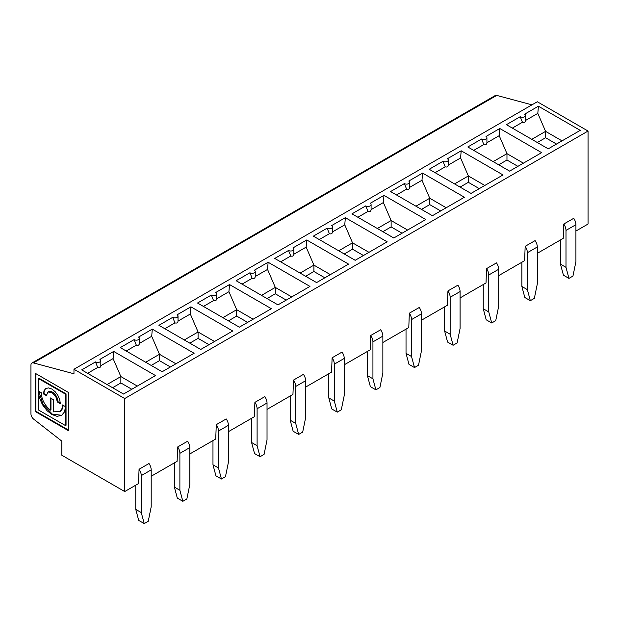 <?xml version="1.0" encoding="UTF-8"?>
<svg xmlns="http://www.w3.org/2000/svg" width="619" height="619" viewBox="0 0 619 619"><rect width="100%" height="100%" fill="white"/><g stroke="black" fill="none" stroke-linecap="round" stroke-linejoin="round"><path stroke-width="0.93" d="M537.307 253.341L563.228 238.369L563.777 224.039L573.712 218.314A7.799 4.503 60 0 1 575.918 224.682L575.918 261.62L572.962 276.066L568.946 278.388L563.429 275.2L560.474 264.166L560.474 239.963M575.918 231.049L588.05 224.039L588.05 131.05L537.307 101.756L73.971 369.257L73.971 373.775L33.403 362.904A4.681 2.7 -120 0 0 31.917 363.036A4.681 2.7 -120 0 0 30.95 365.179L30.95 413.817A4.681 2.7 -120 0 0 33.681 419.164L61.838 441.146L61.838 455.244L124.721 491.548L124.721 398.551L588.05 131.05M124.721 491.548L138.509 483.586L139.058 469.256L148.986 463.523A7.799 4.503 60 0 1 151.198 469.891L151.198 506.829L148.243 521.275L144.219 523.597L138.71 520.409L135.754 509.375L135.754 485.172M151.198 476.259L177.119 461.294L177.668 446.964L187.603 441.231A7.799 4.503 60 0 1 189.809 447.599L189.809 484.538L186.853 498.984L182.837 501.305L177.32 498.117L174.365 487.083L174.365 462.88M189.809 453.967L215.729 439.003L216.279 424.665L226.214 418.939A7.799 4.503 60 0 1 228.419 425.307L228.419 462.246L225.463 476.692L221.447 479.013L215.93 475.825L212.975 464.792L212.975 440.589M228.419 431.675L254.339 416.711L254.896 402.373L264.824 396.647A7.799 4.503 60 0 1 267.029 403.015L267.029 439.954L264.073 454.4L260.057 456.721L254.541 453.534L251.585 442.5L251.585 418.297M267.029 409.383L292.949 394.419L293.507 380.081L303.434 374.356A7.799 4.503 60 0 1 305.639 380.724L305.639 417.663L302.683 432.108L298.668 434.43L293.151 431.242L290.195 420.208L290.195 396.005M305.639 387.092L331.567 372.127L332.117 357.79L342.044 352.064A7.799 4.503 60 0 1 344.249 358.432L344.249 395.371L341.293 409.817L337.278 412.138L331.761 408.95L328.805 397.916L328.805 373.714M344.249 364.8L370.177 349.836L370.727 335.498L380.654 329.772A7.799 4.503 60 0 1 382.859 336.14L382.859 373.079L379.904 387.525L375.888 389.846L370.371 386.658L367.415 375.625L367.415 351.422M382.859 342.508L408.788 327.544L409.337 313.206L419.264 307.481A7.799 4.503 60 0 1 421.469 313.848L421.469 350.787L418.514 365.233L414.498 367.554L408.981 364.367L406.025 353.333L406.025 329.13M421.469 320.216L447.398 305.252L447.947 290.915L457.874 285.189A7.799 4.503 60 0 1 460.079 291.557L460.079 328.496L457.124 342.941L453.108 345.263L447.591 342.075L444.635 331.041L444.635 306.838M460.079 297.925L486.008 282.953L486.557 268.623L496.484 262.897A7.799 4.503 60 0 1 498.69 269.265L498.69 306.204L495.734 320.65L491.718 322.971L486.201 319.783L483.246 308.749L483.246 284.547M498.69 275.633L524.618 260.661L525.167 246.331L535.095 240.605A7.799 4.503 60 0 1 537.307 246.973L537.307 283.912L534.352 298.358L530.328 300.679L524.819 297.491L521.863 286.458L521.863 262.255M151.198 469.891L141.264 475.624L141.264 512.563L135.754 509.375M141.264 475.624A7.799 4.503 -120 0 0 139.058 469.256M100.812 365.674L100.812 360.66A3.118 1.803 0 0 0 99.899 359.384L113.687 351.422L113.099 358.587L100.812 365.674C100.611 367.392 99.582 367.988 97.725 367.462L87.604 373.303M141.264 512.563L144.219 523.597M113.687 351.422L155.516 375.571L123.521 394.04L81.693 369.891L95.481 361.929A3.118 1.803 0 0 0 98.885 362.324A3.118 1.803 0 0 0 100.812 360.66M113.099 358.587L120.86 376.576L107.064 384.538M137.31 386.078L120.86 376.576L120.86 382.952L112.581 387.726M229.517 284.547L271.346 308.695L239.352 327.165L197.531 303.016L211.319 295.054A3.118 1.803 0 0 0 214.716 295.449A3.118 1.803 0 0 0 216.642 293.785A3.118 1.803 0 0 0 215.729 292.508L229.517 284.547L228.929 291.711L236.69 309.701L236.69 316.077L228.419 320.851M253.148 319.203L236.69 309.701L222.902 317.663M228.929 291.711L216.642 298.799C216.441 300.517 215.412 301.113 213.555 300.586L203.434 306.428M267.029 403.015L257.102 408.749L257.102 445.688L260.057 456.721M257.102 445.688L251.585 442.5M257.102 408.749A7.799 4.503 -120 0 0 254.896 402.373M247.631 322.391L236.69 316.077M305.639 380.724L295.712 386.457L295.712 423.396L298.668 434.43M295.712 423.396L290.195 420.208M291.758 296.911L275.3 287.409L275.3 293.785L267.029 298.559M286.241 300.099L275.3 293.785M295.712 386.457A7.799 4.503 -120 0 0 293.507 380.081M268.128 262.255L309.957 286.404L277.962 304.873L236.141 280.724L249.929 272.762A3.118 1.803 0 0 0 253.326 273.157A3.118 1.803 0 0 0 255.252 271.493A3.118 1.803 0 0 0 254.339 270.217L268.128 262.255L267.54 269.42L275.3 287.409L261.512 295.371M267.54 269.42L255.252 276.507C255.059 278.225 254.03 278.821 252.165 278.295L242.044 284.136M306.738 239.963L348.567 264.112L316.58 282.581L274.751 258.433L288.539 250.471A3.118 1.803 0 0 0 291.936 250.865A3.118 1.803 0 0 0 293.863 249.202A3.118 1.803 0 0 0 292.949 247.925L306.738 239.963L306.15 247.128L313.91 265.118L313.91 271.493L305.639 276.267M330.368 274.619L313.91 265.118L300.122 273.08M306.15 247.128L293.863 254.216C293.669 255.933 292.64 256.529 290.775 256.003L280.655 261.845M344.249 358.432L334.322 364.165L334.322 401.104L337.278 412.138M334.322 401.104L328.805 397.916M334.322 364.165A7.799 4.503 -120 0 0 332.117 357.79M324.851 277.807L313.91 271.493M382.859 336.14L372.932 341.874L372.932 378.813L375.888 389.846M372.932 378.813L367.415 375.625M368.978 252.328L352.521 242.826L352.521 249.202L344.249 253.976M363.461 255.515L352.521 249.202M372.932 341.874A7.799 4.503 -120 0 0 370.727 335.498M345.356 217.671L387.177 241.82L355.19 260.289L313.361 236.141L327.149 228.179A3.118 1.803 0 0 0 330.554 228.573A3.118 1.803 0 0 0 332.473 226.91A3.118 1.803 0 0 0 331.56 225.633L345.356 217.671L344.76 224.836L352.521 242.826L338.732 250.788M344.76 224.836L332.473 231.924C332.279 233.642 331.25 234.237 329.385 233.711L319.265 239.553M383.966 195.38L425.787 219.528L393.8 237.998L351.971 213.849L365.759 205.887A3.118 1.803 0 0 0 369.164 206.282A3.118 1.803 0 0 0 371.091 204.618A3.118 1.803 0 0 0 370.17 203.342L383.966 195.38L383.37 202.545L391.131 220.534L391.131 226.91L382.859 231.684M407.588 230.036L391.131 220.534L377.342 228.496M383.37 202.545L371.091 209.632C370.889 211.35 369.86 211.946 367.996 211.419L357.875 217.261M421.469 313.848L411.542 319.582L411.542 356.521L414.498 367.554M411.542 356.521L406.025 353.333M411.542 319.582A7.799 4.503 -120 0 0 409.337 313.206M402.071 233.224L391.131 226.91M575.918 224.682L565.99 230.415L565.99 267.354L568.946 278.388M565.99 267.354L560.474 264.166M562.029 140.869L545.579 131.367L545.579 137.743L537.3 142.517M556.52 144.057L545.579 137.743M565.99 230.415A7.799 4.503 -120 0 0 563.777 224.039M538.406 106.213L580.235 130.361L548.241 148.831L506.412 124.682L520.208 116.72A3.118 1.803 0 0 0 523.604 117.115A3.118 1.803 0 0 0 525.531 115.451A3.118 1.803 0 0 0 524.618 114.175L538.406 106.213L537.818 113.378L545.579 131.367L531.791 139.329M537.818 113.378L525.531 120.465C525.33 122.183 524.301 122.779 522.444 122.253L512.323 128.094M531.953 104.843L496.732 95.403A4.681 2.7 60 0 0 495.246 95.535L31.917 363.036M124.721 398.551L73.971 369.257M467.802 146.974L481.59 139.012A3.118 1.803 0 0 0 484.994 139.407A3.118 1.803 0 0 0 486.921 137.743A3.118 1.803 0 0 0 486.008 136.466L499.796 128.504L541.625 152.653L509.63 171.123L467.802 146.974M429.191 169.266L442.98 161.304A3.118 1.803 0 0 0 446.384 161.698A3.118 1.803 0 0 0 448.311 160.035A3.118 1.803 0 0 0 447.398 158.758L461.186 150.796L503.015 174.945L471.02 193.414L429.191 169.266M390.581 191.557L404.369 183.595A3.118 1.803 0 0 0 407.774 183.99A3.118 1.803 0 0 0 409.701 182.326A3.118 1.803 0 0 0 408.788 181.05L422.576 173.088L464.405 197.237L432.41 215.706L390.581 191.557M158.913 325.308L172.709 317.346A3.118 1.803 0 0 0 176.106 317.74A3.118 1.803 0 0 0 178.032 316.077A3.118 1.803 0 0 0 177.119 314.8L190.907 306.838L232.736 330.987L200.742 349.456L158.913 325.308M120.303 347.599L134.099 339.638A3.118 1.803 0 0 0 137.495 340.032A3.118 1.803 0 0 0 139.422 338.369A3.118 1.803 0 0 0 138.509 337.092L152.297 329.13L194.126 353.279L162.132 371.748L120.303 347.599M537.307 246.973L527.373 252.707L527.373 289.646L530.328 300.679M527.373 289.646L521.863 286.458M523.419 163.161L506.969 153.659L506.969 160.035L498.69 164.809M517.902 166.349L506.969 160.035M527.373 252.707A7.799 4.503 -120 0 0 525.167 246.331M499.796 128.504L499.208 135.669L486.921 142.757L486.921 137.743M481.59 139.012L483.834 144.544L473.713 150.386M486.921 142.757C486.72 144.475 485.691 145.07 483.834 144.544M499.208 135.669L506.969 153.659L493.173 161.621M461.186 150.796L460.598 157.961L468.359 175.951L468.359 182.326L460.079 187.1M484.809 185.452L468.359 175.951L454.563 183.913M460.598 157.961L448.311 165.049C448.11 166.766 447.08 167.362 445.223 166.836L435.103 172.678M498.69 269.265L488.762 274.998L488.762 311.937L491.718 322.971M488.762 311.937L483.246 308.749M488.762 274.998A7.799 4.503 -120 0 0 486.557 268.623M479.292 188.64L468.359 182.326M460.079 291.557L450.152 297.29L450.152 334.229L453.108 345.263M450.152 334.229L444.635 331.041M446.198 207.744L429.748 198.242L429.748 204.618L421.469 209.392M440.682 210.932L429.748 204.618M450.152 297.29A7.799 4.503 -120 0 0 447.947 290.915M422.576 173.088L421.988 180.253L429.748 198.242L415.953 206.204M421.988 180.253L409.701 187.34C409.499 189.058 408.47 189.654 406.613 189.128L396.493 194.97M228.419 425.307L218.492 431.041L218.492 467.979L221.447 479.013M218.492 467.979L212.975 464.792M214.538 341.495L198.08 331.993L198.08 338.369L189.809 343.143M209.021 344.682L198.08 338.369M218.492 431.041A7.799 4.503 -120 0 0 216.279 424.665M190.907 306.838L190.319 314.003L198.08 331.993L184.292 339.955M190.319 314.003L178.032 321.091C177.831 322.809 176.802 323.404 174.945 322.878L164.824 328.72M152.297 329.13L151.709 336.295L159.47 354.285L159.47 360.66L151.191 365.434M175.92 363.786L159.47 354.285L145.682 362.247M151.709 336.295L139.422 343.383C139.221 345.1 138.192 345.696 136.335 345.17L126.214 351.012M189.809 447.599L179.881 453.332L179.881 490.271L182.837 501.305M179.881 490.271L174.365 487.083M179.881 453.332A7.799 4.503 -120 0 0 177.668 446.964M170.411 366.974L159.47 360.66M50.967 398.272L50.967 409.832L50.418 410.149L50.418 397.955L53.358 399.65L53.358 411.852L59.981 411.542A15.08 8.705 -120 0 0 63.092 405.267M59.432 411.867L61.877 408.888L62.55 404.958L65.49 406.66L64.554 411.852L61.567 415.434L57.01 416.316L52.027 414.591L47.098 410.745L42.487 404.741L39.368 397.731L38.285 391.347L38.285 409.871L65.498 425.586L66.047 425.261L66.047 393.846L65.498 394.164L65.498 425.586M66.047 393.846L38.835 378.132L38.285 378.449L38.285 390.953L41.225 392.647C41.643 399.572 44.707 405.406 50.418 410.149M46.394 394.999L43.98 393.599L43.431 393.924L46.371 395.618L47.988 392.051L51.888 392.431L55.787 396.555L57.405 401.986L60.345 403.689L59.703 399.58L57.869 395.348L55.122 391.649L51.888 389.034L48.653 387.912L45.907 388.446L44.073 390.558L43.431 393.924M35.345 411.573L68.438 430.677L68.438 392.461L35.345 373.358L35.345 411.573L35.894 411.256L68.438 430.043M35.894 373.675L35.894 411.256M95.481 361.929L97.725 367.462M131.793 389.266L120.86 382.952M43.98 393.599A11.962 6.902 60 0 1 46.193 388.291M38.285 378.449L65.498 394.164M442.98 161.304L445.223 166.836M61.784 415.303L52.267 414.096L42.997 404.346L38.842 391.27M60.329 403.039L57.954 401.669L57.405 401.986M57.954 401.669A7.799 4.503 -120 0 0 54.549 393.816A7.799 4.503 -120 0 0 48.537 391.726L47.988 392.051M448.311 165.049L448.311 160.035M520.208 116.72L522.444 122.253M525.531 120.465L525.531 115.451M139.422 343.383L139.422 338.369M134.099 339.638L136.335 345.17M178.032 321.091L178.032 316.077M172.709 317.346L174.945 322.878M216.642 298.799L216.642 293.785M211.319 295.054L213.555 300.586M255.252 276.507L255.252 271.493M249.929 272.762L252.165 278.295M293.863 254.216L293.863 249.202M288.539 250.471L290.775 256.003M332.473 231.924L332.473 226.91M327.149 228.179L329.385 233.711M371.091 209.632L371.091 204.618M365.759 205.887L367.996 211.419M409.701 187.34L409.701 182.326M404.369 183.595L406.613 189.128M33.403 362.904L496.732 95.403"/></g></svg>
